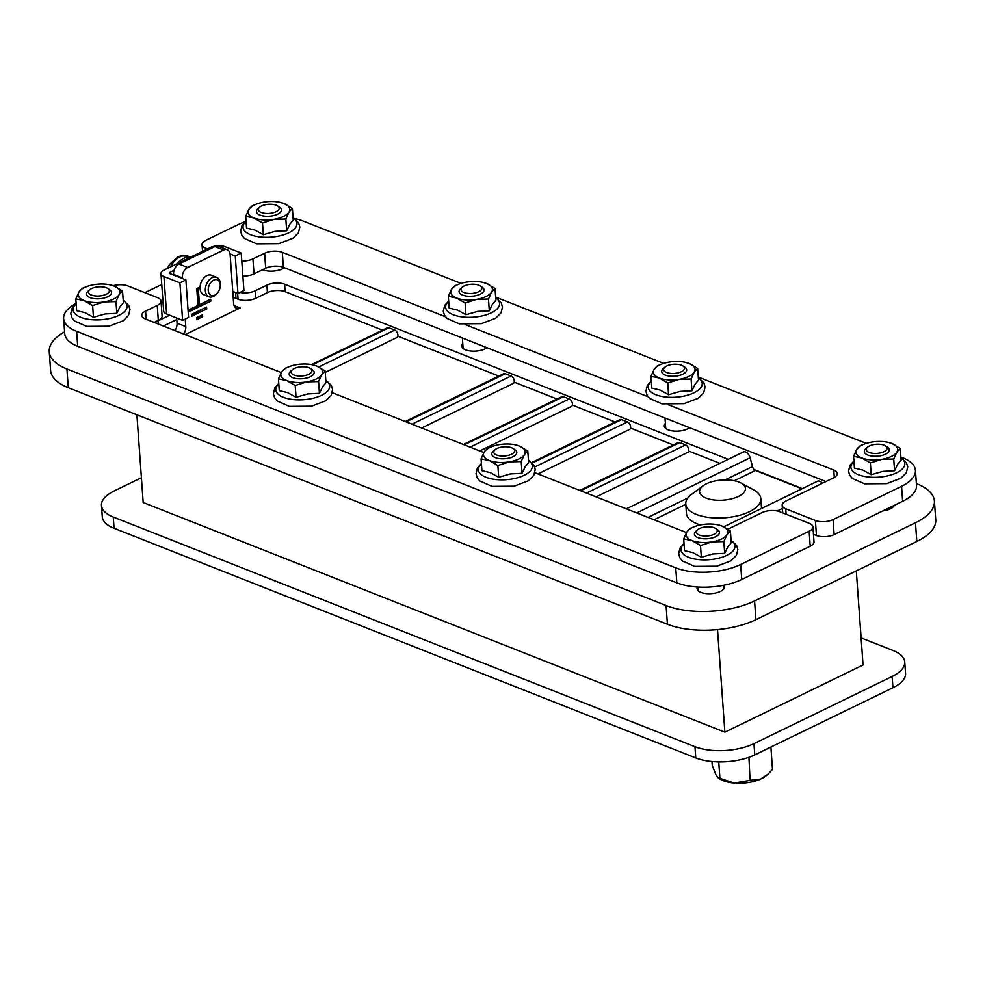 <?xml version="1.0" encoding="UTF-8"?>
<svg xmlns="http://www.w3.org/2000/svg" width="985" height="985" viewBox="0 0 985 985"><rect width="100%" height="100%" fill="white"/><g stroke="black" fill="none" stroke-linecap="round" stroke-linejoin="round"><path stroke-width="1.48" d="M580.645 490.776L679.785 442.597A4.186 2.536 -115.9 0 0 678.222 442.585L579.771 490.431M679.785 442.597L685.597 444.9L586.457 493.079M596.134 496.896L687.702 452.41A4.186 2.536 -115.9 0 0 688.577 448.667A4.186 2.536 -115.9 0 0 685.597 444.9M532.232 463.073L621.621 419.635A4.186 2.536 -115.9 0 0 620.058 419.622L531.715 462.556M621.621 419.635L627.433 421.937L534.695 467.001M537.97 473.933L629.526 429.448A4.186 2.536 -115.9 0 0 630.412 425.705A4.186 2.536 -115.9 0 0 627.433 421.937M464.304 444.851L563.445 396.672A4.186 2.536 -115.9 0 0 561.881 396.66L463.43 444.506M563.445 396.672L569.256 398.962L470.116 447.141M479.793 450.97L571.362 406.473A4.186 2.536 -115.9 0 0 572.236 402.742A4.186 2.536 -115.9 0 0 569.256 398.962M406.128 421.875L505.28 373.709A4.186 2.536 -115.9 0 0 503.717 373.697L405.254 421.531M505.28 373.709L511.092 375.999L411.952 424.178M421.629 427.995L513.185 383.51A4.186 2.536 -115.9 0 0 514.072 379.767A4.186 2.536 -115.9 0 0 511.092 375.999M312.504 364.807L388.94 327.771A4.186 2.536 -115.9 0 0 387.376 327.759L311.531 364.61M388.94 327.771L394.751 330.073L318.795 366.974M325.247 372.367L396.844 337.572A4.186 2.536 -115.9 0 0 397.731 333.841A4.186 2.536 -115.9 0 0 394.751 330.073M185.168 334.641L240.155 307.923L234.098 305.535M223.62 250.03L187.729 267.464L178.999 264.017L214.89 246.582L223.62 250.03A8.36 5.553 -68.5 0 1 227.227 249.747A8.36 5.553 -68.5 0 1 230.133 254.61L233.63 303.331A8.36 5.553 111.5 0 0 236.548 308.207A8.36 5.553 111.5 0 0 240.155 307.923M182.336 278.546L182.287 277.868A8.36 5.553 -68.5 0 1 187.729 267.464M183.616 334.026A8.36 5.553 111.5 0 0 185.771 326.589L185.242 319.054M202.528 314.831L202.664 316.702L196.68 319.608L196.544 317.736L202.528 314.831M191.656 314.301L206.604 307.024L206.739 308.908L191.792 316.173L191.656 314.301M188.073 310.226L197.973 305.412L196.766 288.543L198.268 287.817L199.475 304.673L210.691 299.231L210.827 301.102L188.209 312.097M208.98 296.78L203.723 294.7A10.453 6.932 -68.5 0 1 201.1 282.436A10.453 6.932 -68.5 0 1 211.393 275.258L216.651 277.339A10.453 6.932 111.5 0 0 208.82 280.368A10.453 6.932 111.5 0 0 205.336 290.686A10.453 6.932 111.5 0 0 208.98 296.78A10.453 6.932 111.5 0 0 216.774 293.801L217.426 293.037A8.397 5.578 -68.5 0 1 208.229 290.538A8.397 5.578 -68.5 0 1 214.151 279.9A8.397 5.578 -68.5 0 1 220.271 285.835A8.397 5.578 -68.5 0 1 217.426 293.037M626.349 508.826L743.293 452.004A6.267 3.805 64.1 0 1 750.127 457.791L752.466 466.619L725.083 479.917M734.281 480.754L755.458 470.461A4.186 2.536 64.1 0 1 752.466 466.619M755.458 470.461L801.95 488.819M723.729 526.827L817.464 481.283A6.267 3.805 64.1 0 1 822.364 483.29M770.898 747.049L772.499 769.457L767.931 774.222L760.74 779.049L750.053 780.366L748.945 757.305M750.053 780.366L734.182 783.038L719.924 778.347L718.742 761.91M719.924 778.347L718.287 777.953L716.083 775.183L712.241 765.431L711.97 761.54M718.287 777.953L719.37 778.692A27.198 11.918 -4.1 0 0 734.182 783.038M736.337 783.173A27.198 11.918 -4.1 0 0 760.74 779.049M762.353 778.261A27.198 11.918 -4.1 0 0 766.736 775.293L767.931 774.222M706.048 498.102A22.987 10.084 175.9 0 1 703.228 485.728A22.987 10.084 175.9 0 1 740.942 483.032A22.987 10.084 175.9 0 1 737.346 496.945A22.987 10.084 175.9 0 1 706.048 498.102M703.228 485.728L691.765 494.199A37.627 16.499 -4.1 0 0 685.769 504.037A37.627 16.499 -4.1 0 0 696.383 514.429A37.627 16.499 -4.1 0 0 737.974 515.709A37.627 16.499 -4.1 0 0 760.826 498.656A37.627 16.499 -4.1 0 0 753.488 489.779L740.942 483.032M700.372 524.943A37.627 16.499 175.9 0 1 697.048 523.798A37.627 16.499 175.9 0 1 686.446 513.407L685.769 504.037M760.826 498.656L761.504 508.026A37.627 16.499 175.9 0 1 761.516 508.469M109.877 284.8L114.014 286.019L122.522 291.006L119.123 294.613L115.971 301.582L104.176 301.89L92.615 305.535L84.094 300.548L75.82 298.911L78.985 291.942A20.907 9.161 -4.1 0 0 84.094 300.548A20.907 9.161 -4.1 0 0 104.176 301.89A20.907 9.161 -4.1 0 0 119.123 294.613A20.907 9.161 -4.1 0 0 114.014 286.019A20.907 9.161 -4.1 0 0 109.655 284.763A20.907 9.161 -4.1 0 0 93.932 284.677A20.907 9.161 -4.1 0 0 87.345 286.364A20.907 9.161 -4.1 0 0 78.985 291.942L82.383 288.322L87.037 286.475M89.66 289.824L87.936 291.388A12.546 5.504 -4.1 0 0 99.448 298.763A12.546 5.504 -4.1 0 0 109.778 289.824L107.857 288.519A10.453 4.58 175.9 0 1 99.251 295.98A10.453 4.58 175.9 0 1 89.66 289.824A10.453 4.58 175.9 0 1 106.392 287.768A10.453 4.58 175.9 0 1 107.857 288.519M122.522 291.006L123.371 302.752L119.985 306.692L116.809 313.328L115.971 301.582M116.809 313.328L105.038 313.956L93.452 317.281L92.615 305.535M93.452 317.281L84.969 312.614L76.67 310.657L75.82 298.911M281.23 372.564L145.324 318.906A12.546 5.504 -4.1 0 1 141.791 315.446A12.546 5.504 -4.1 0 1 145.571 311.112L157.243 305.436L158.314 320.433A12.546 5.504 -4.1 0 0 162.094 316.087L161.023 301.102A12.546 5.504 175.9 0 1 157.243 305.436M113.177 285.699A12.546 5.504 175.9 0 1 127.816 285.921L157.489 297.63A12.546 5.504 175.9 0 1 161.023 301.102M76.608 331.292L675.759 567.852L676.843 582.837L77.692 346.289L76.608 331.292A45.987 20.156 175.9 0 1 63.643 318.598A45.987 20.156 175.9 0 1 76.141 303.368M740.658 564.491L809.153 531.211L810.224 546.207L741.73 579.488L740.658 564.491A45.987 20.156 175.9 0 1 675.759 567.852M727.866 529.204L762.033 512.606A12.546 5.504 175.9 0 1 779.726 511.695L809.399 523.404A12.546 5.504 175.9 0 1 812.933 526.864A12.546 5.504 175.9 0 1 809.153 531.211M686.483 532.565L534.917 472.726M483.857 452.571L332.29 392.719M312.282 364.758L316.628 366.014L325.148 371L321.75 374.62L318.586 381.577L306.791 381.885L295.241 385.529L286.721 380.542L278.447 378.905L281.611 371.936A20.907 9.161 -4.1 0 0 286.721 380.542A20.907 9.161 -4.1 0 0 306.791 381.885A20.907 9.161 -4.1 0 0 321.75 374.62A20.907 9.161 -4.1 0 0 316.628 366.014A20.907 9.161 -4.1 0 0 312.282 364.758A20.907 9.161 -4.1 0 0 296.559 364.672A20.907 9.161 -4.1 0 0 289.972 366.358A20.907 9.161 -4.1 0 0 281.611 371.936L285.01 368.328L289.664 366.469M292.286 369.831L290.563 371.382A12.546 5.504 -4.1 0 0 302.075 378.757A12.546 5.504 -4.1 0 0 312.405 369.818L310.484 368.525A10.453 4.58 175.9 0 1 301.878 375.974A10.453 4.58 175.9 0 1 292.286 369.831A10.453 4.58 175.9 0 1 309.019 367.774A10.453 4.58 175.9 0 1 310.484 368.525M325.148 371L325.986 382.746L322.612 386.686L319.435 393.323L318.586 381.577M319.435 393.323L307.665 393.951L296.079 397.275L295.241 385.529M296.079 397.275L287.595 392.609L279.284 390.651L278.447 378.905M515.13 444.801L519.255 446.008L527.775 450.995L524.377 454.614L521.213 461.583L509.417 461.879L497.868 465.536L489.348 460.549L481.074 458.899L484.238 451.943A20.907 9.161 -4.1 0 0 489.348 460.549A20.907 9.161 -4.1 0 0 509.417 461.879A20.907 9.161 -4.1 0 0 524.377 454.614A20.907 9.161 -4.1 0 0 519.255 446.008A20.907 9.161 -4.1 0 0 514.909 444.752A20.907 9.161 -4.1 0 0 499.186 444.666A20.907 9.161 -4.1 0 0 492.598 446.353A20.907 9.161 -4.1 0 0 484.238 451.943L487.637 448.323L492.291 446.464M494.913 449.825L493.19 451.389A12.546 5.504 -4.1 0 0 504.702 458.764A12.546 5.504 -4.1 0 0 515.032 449.825L513.111 448.52A10.453 4.58 175.9 0 1 504.492 455.969A10.453 4.58 175.9 0 1 494.913 449.825A10.453 4.58 175.9 0 1 511.646 447.769A10.453 4.58 175.9 0 1 513.111 448.52M527.775 450.995L528.613 462.741L525.239 466.681L522.062 473.329L521.213 461.583M522.062 473.329L510.292 473.945L498.706 477.282L497.868 465.536M498.706 477.282L490.21 472.615L481.911 470.645L481.074 458.899M717.757 524.796L721.882 526.015L730.402 531.001L727.004 534.609L723.84 541.578L712.044 541.885L700.495 545.53L691.975 540.543L683.701 538.906L686.853 531.937A20.907 9.161 -4.1 0 0 691.975 540.543A20.907 9.161 -4.1 0 0 712.044 541.885A20.907 9.161 -4.1 0 0 727.004 534.609A20.907 9.161 -4.1 0 0 721.882 526.015A20.907 9.161 -4.1 0 0 717.536 524.759A20.907 9.161 -4.1 0 0 701.812 524.673A20.907 9.161 -4.1 0 0 695.225 526.359A20.907 9.161 -4.1 0 0 686.853 531.937L690.263 528.317L694.917 526.47M697.54 529.819L695.816 531.383A12.546 5.504 -4.1 0 0 707.328 538.758A12.546 5.504 -4.1 0 0 717.659 529.819L715.738 528.526A10.453 4.58 175.9 0 1 707.119 535.975A10.453 4.58 175.9 0 1 697.54 529.819A10.453 4.58 175.9 0 1 714.273 527.763A10.453 4.58 175.9 0 1 715.738 528.526M730.402 531.001L731.239 542.747L727.866 546.687L724.689 553.324L723.84 541.578M724.689 553.324L712.906 553.952L701.332 557.276L700.495 545.53M701.332 557.276L692.837 552.61L684.538 550.652L683.701 538.906M810.224 546.207A12.546 5.504 -4.1 0 0 814.004 541.861L812.933 526.864M676.843 582.837A45.987 20.156 -4.1 0 0 741.73 579.488M63.643 318.598L64.715 333.583A45.987 20.156 -4.1 0 0 77.692 346.289M158.314 320.433L154.214 322.427M887.645 442.253L891.77 443.459L900.278 448.446L896.879 452.066L893.727 459.035L881.932 459.33L870.371 462.987L861.863 458L853.576 456.35L856.741 449.394A20.907 9.161 -4.1 0 0 861.863 458A20.907 9.161 -4.1 0 0 881.932 459.33A20.907 9.161 -4.1 0 0 896.879 452.066A20.907 9.161 -4.1 0 0 891.77 443.459A20.907 9.161 -4.1 0 0 887.411 442.203A20.907 9.161 -4.1 0 0 871.7 442.117A20.907 9.161 -4.1 0 0 865.101 443.804A20.907 9.161 -4.1 0 0 856.741 449.394L860.139 445.774L864.793 443.915M867.416 447.276L865.704 448.84A12.546 5.504 -4.1 0 0 877.204 456.215A12.546 5.504 -4.1 0 0 887.547 447.276L885.613 445.971A10.453 4.58 175.9 0 1 877.007 453.42A10.453 4.58 175.9 0 1 867.416 447.276A10.453 4.58 175.9 0 1 884.161 445.22A10.453 4.58 175.9 0 1 885.613 445.971M900.278 448.446L901.127 460.192L897.754 464.132L894.565 470.781L893.727 459.035M894.565 470.781L882.794 471.396L871.22 474.733L870.371 462.987M871.22 474.733L862.725 470.067L854.426 468.097L853.576 456.35M668.089 404.663L833.766 470.067L834.295 477.466M786.104 514.207L785.71 508.789A12.546 5.504 175.9 0 1 782.176 505.33A12.546 5.504 175.9 0 1 785.956 500.983L833.519 477.873A12.546 5.504 -4.1 0 0 837.299 473.539A12.546 5.504 -4.1 0 0 833.766 470.067M785.71 508.789L815.383 520.499L816.454 535.495L813.462 534.313M816.454 535.495A12.546 5.504 -4.1 0 0 834.147 534.572L833.076 519.587A12.546 5.504 175.9 0 1 815.383 520.499M833.076 519.587L901.57 486.307L902.642 501.291A45.987 20.156 -4.1 0 0 916.518 485.371L915.447 470.387A45.987 20.156 175.9 0 1 901.57 486.307M900.906 457.065L902.469 457.68A45.987 20.156 175.9 0 1 915.447 470.387M866.308 443.41L698.279 377.07M663.681 363.403L495.652 297.064M461.054 283.409L303.318 221.132A45.987 20.156 175.9 0 0 294.527 218.535M205.705 249.833L205.582 248.134A12.546 5.504 175.9 0 1 202.048 244.674A12.546 5.504 175.9 0 1 205.828 240.328L238.432 224.494A45.987 20.156 175.9 0 1 245.142 221.724M205.582 248.134L207.576 248.922M242.876 276.022A12.546 5.504 -4.1 0 0 254.019 273.928L252.948 258.932A12.546 5.504 175.9 0 1 241.805 261.037M252.948 258.932L264.608 253.268L265.691 268.252L254.019 273.928M825.947 481.554L283.385 267.341L282.313 252.345A12.546 5.504 -4.1 0 0 264.608 253.268M282.313 252.345L445.503 316.776M465.462 324.656L648.13 396.783M685.018 362.258L689.143 363.465L697.663 368.452L694.253 372.071L691.101 379.028L679.305 379.336L667.744 382.98L659.236 377.994L650.962 376.356L654.114 369.387A20.907 9.161 -4.1 0 0 659.236 377.994A20.907 9.161 -4.1 0 0 679.305 379.336A20.907 9.161 -4.1 0 0 694.253 372.071A20.907 9.161 -4.1 0 0 689.143 363.465A20.907 9.161 -4.1 0 0 684.797 362.209A20.907 9.161 -4.1 0 0 669.074 362.123A20.907 9.161 -4.1 0 0 662.474 363.81A20.907 9.161 -4.1 0 0 654.114 369.387L657.512 365.767L662.166 363.921M664.789 367.282L663.077 368.833A12.546 5.504 -4.1 0 0 674.577 376.208A12.546 5.504 -4.1 0 0 684.92 367.27L682.999 365.977A10.453 4.58 175.9 0 1 674.38 373.426A10.453 4.58 175.9 0 1 664.789 367.282A10.453 4.58 175.9 0 1 681.534 365.226A10.453 4.58 175.9 0 1 682.999 365.977M697.663 368.452L698.5 380.198L695.127 384.138L691.938 390.774L691.101 379.028M691.938 390.774L680.167 391.402L668.593 394.726L667.744 382.98M668.593 394.726L660.098 390.06L651.799 388.102L650.962 376.356M482.391 282.252L486.516 283.458L495.036 288.457L491.638 292.065L488.474 299.034L476.678 299.341L465.129 302.986L456.609 297.999L448.335 296.362L451.487 289.393A20.907 9.161 -4.1 0 0 456.609 297.999A20.907 9.161 -4.1 0 0 476.678 299.341A20.907 9.161 -4.1 0 0 491.638 292.065A20.907 9.161 -4.1 0 0 486.516 283.458A20.907 9.161 -4.1 0 0 482.17 282.215A20.907 9.161 -4.1 0 0 466.447 282.129A20.907 9.161 -4.1 0 0 459.847 283.803A20.907 9.161 -4.1 0 0 451.487 289.393L454.885 285.773L459.539 283.926M462.162 287.275L460.451 288.839A12.546 5.504 -4.1 0 0 471.95 296.214A12.546 5.504 -4.1 0 0 482.293 287.275L480.372 285.97A10.453 4.58 175.9 0 1 471.753 293.431A10.453 4.58 175.9 0 1 462.162 287.275A10.453 4.58 175.9 0 1 478.907 285.219A10.453 4.58 175.9 0 1 480.372 285.97M495.036 288.457L495.874 300.203L492.5 304.143L489.311 310.78L488.474 299.034M489.311 310.78L477.54 311.408L465.967 314.732L465.129 302.986M465.967 314.732L457.471 310.066L449.172 308.108L448.335 296.362M279.765 202.257L283.889 203.464L292.41 208.451L289.011 212.071L285.847 219.039L274.052 219.335L262.502 222.992L253.982 217.993L245.708 216.355L248.86 209.399A20.907 9.161 -4.1 0 0 253.982 217.993A20.907 9.161 -4.1 0 0 274.052 219.335A20.907 9.161 -4.1 0 0 289.011 212.071A20.907 9.161 -4.1 0 0 283.889 203.464A20.907 9.161 -4.1 0 0 279.543 202.208A20.907 9.161 -4.1 0 0 263.82 202.122A20.907 9.161 -4.1 0 0 257.22 203.809A20.907 9.161 -4.1 0 0 248.86 209.399L252.258 205.779L256.913 203.92M259.548 207.281L257.824 208.845A12.546 5.504 -4.1 0 0 269.324 216.22A12.546 5.504 -4.1 0 0 279.666 207.269L277.745 205.976A10.453 4.58 175.9 0 1 269.127 213.425A10.453 4.58 175.9 0 1 259.548 207.281A10.453 4.58 175.9 0 1 276.28 205.225A10.453 4.58 175.9 0 1 277.745 205.976M292.41 208.451L293.247 220.197L289.873 224.137L286.684 230.785L285.847 219.039M286.684 230.785L274.913 231.401L263.34 234.738L262.502 222.992M263.34 234.738L254.844 230.071L246.546 228.101L245.708 216.355M499.481 512.816A13.79 6.045 175.9 0 1 497.302 511.954M724.074 585.213A13.79 6.045 175.9 0 1 724.591 586.629A13.79 6.045 175.9 0 1 711.256 593.647A13.79 6.045 175.9 0 1 697.06 588.611A13.79 6.045 175.9 0 1 697.417 587.023M296.854 432.821A13.79 6.045 175.9 0 1 294.675 431.959M94.228 352.815A13.79 6.045 175.9 0 1 92.048 351.953M689.611 427.724A13.79 6.045 175.9 0 1 668.212 429.866A13.79 6.045 175.9 0 1 664.321 426.062A13.79 6.045 175.9 0 1 665.392 423.452M894.257 505.367A13.79 6.045 175.9 0 1 882.794 510.944M486.984 347.73A13.79 6.045 175.9 0 1 465.585 349.872A13.79 6.045 175.9 0 1 461.694 346.055A13.79 6.045 175.9 0 1 462.765 343.457M284.357 267.723A13.79 6.045 175.9 0 1 262.958 269.865A13.79 6.045 175.9 0 1 262.638 269.742M382.488 330.135L285.133 291.708A12.546 5.504 -4.1 0 0 267.427 292.619L255.768 298.283L255.226 290.784A12.546 5.504 175.9 0 1 240.032 292.434M255.226 290.784L266.898 285.121L267.427 292.619M285.133 291.708L284.591 284.209A12.546 5.504 -4.1 0 0 266.898 285.121M284.591 284.209L728.186 459.342M754.178 469.611L802.356 488.622M158.203 323.991L157.982 320.888A12.546 5.504 -4.1 0 0 155.211 322.809M157.982 320.888L169.642 315.212M719.912 463.356L688.687 451.031M673.334 444.974L630.523 428.069M615.157 421.999L572.347 405.106M556.993 399.036L514.182 382.131M498.829 376.073L397.841 336.205M255.768 298.283A12.546 5.504 175.9 0 1 238.075 299.206L236.031 298.393A12.546 5.504 -4.1 0 0 233.223 297.605M176.795 319.497L163.35 326.035M68.273 387.708L66.931 368.969A62.708 27.494 175.9 0 1 49.25 351.645L50.592 370.385A62.708 27.494 -4.1 0 0 68.273 387.708L667.424 624.256A62.708 27.494 -4.1 0 0 755.914 619.676L754.572 600.936L915.484 522.752A62.708 27.494 175.9 0 0 934.408 501.045A62.708 27.494 175.9 0 0 916.727 483.733L916.395 483.598M161.749 284.468L144.894 292.656M49.25 351.645A62.708 27.494 175.9 0 1 64.591 331.81M66.931 368.969L666.082 605.516L667.424 624.256M754.572 600.936A62.708 27.494 175.9 0 1 666.082 605.516M232.78 291.412L237.939 293.456L235.255 255.977L230.059 253.921M237.939 293.456L243.923 290.55L241.226 253.071L235.255 255.977M160.974 273.658L163.658 311.137A10.453 4.58 -4.1 0 0 166.613 314.018L182.607 320.334L179.923 282.855L163.916 276.539A10.453 4.58 175.9 0 1 160.974 273.658A10.453 4.58 175.9 0 1 164.126 270.038L210.482 247.518A10.453 4.58 175.9 0 1 225.233 246.755L241.226 253.071M182.607 320.334L188.591 317.429L185.894 279.949L179.923 282.855M174.074 270.321L169.949 272.34A2.093 0.911 -4.1 0 0 169.309 273.054A2.093 0.911 -4.1 0 0 169.9 273.633L185.894 279.949M892.939 687.739A41.801 18.321 -4.1 0 0 905.56 673.272L904.747 662.031A41.801 18.321 175.9 0 1 892.139 676.498L892.939 687.739L754.769 754.879L753.956 743.638A41.801 18.321 175.9 0 1 694.967 746.692L695.767 757.933A41.801 18.321 -4.1 0 0 754.769 754.879M114.063 528.28L113.263 517.027A41.801 18.321 175.9 0 1 101.467 505.49L102.28 516.731A41.801 18.321 -4.1 0 0 114.063 528.28L695.767 757.933M755.914 619.676L916.826 541.491A62.708 27.494 -4.1 0 0 935.75 519.784L934.408 501.045M190.622 257.159A19.86 13.174 111.5 0 0 177.435 263.574M220.271 285.835L220.308 284.825A10.453 6.932 111.5 0 0 220.295 283.421A10.453 6.932 111.5 0 0 216.651 277.339M196.901 288.482L198.022 304.106L199.475 304.673M209.325 299.896L188.11 310.854M205.237 307.689L191.693 314.929M201.162 315.495L196.581 318.377M185.771 326.589L177.054 323.142L176.684 317.995M173.606 275.098L173.557 274.421L182.287 277.868M178.999 264.017A8.36 5.553 111.5 0 0 173.557 274.421M227.227 249.747L218.498 246.299A8.36 5.553 111.5 0 0 214.89 246.582M209.374 300.524L210.827 301.102M205.286 308.33L206.739 308.908M201.199 316.136L202.664 316.702M177.054 323.142A8.36 5.553 -68.5 0 1 174.899 330.591M904.747 662.031A41.801 18.321 175.9 0 0 892.964 650.482L861.112 637.911M141.397 477.75L114.088 491.01A41.801 18.321 175.9 0 0 101.467 505.49M113.263 517.027L694.967 746.692M753.956 743.638L892.139 676.498M136.89 414.796L143.17 502.498L724.874 732.163L863.057 665.01L856.31 570.906M717.523 629.6L724.874 732.163M265.691 268.252A12.546 5.504 175.9 0 1 283.385 267.341M902.642 501.291L834.147 534.572M687.776 498.041L647.995 517.371M654.028 519.748L685.794 504.32M777.227 510.956L782.398 508.445M636.704 512.914L750.127 457.791M76.177 303.811A27.026 11.845 -4.1 0 0 100.95 319.731A27.026 11.845 -4.1 0 0 123.199 300.437M278.804 383.818A27.026 11.845 -4.1 0 0 303.577 399.725A27.026 11.845 -4.1 0 0 325.826 380.444M481.431 463.812A27.026 11.845 -4.1 0 0 506.204 479.72A27.026 11.845 -4.1 0 0 528.452 460.438M684.046 543.806A27.026 11.845 -4.1 0 0 708.831 559.726A27.026 11.845 -4.1 0 0 731.079 540.433M146.162 319.238L145.571 311.112M853.933 461.263A27.026 11.845 -4.1 0 0 878.706 477.171A27.026 11.845 -4.1 0 0 900.955 457.89M651.307 381.257A27.026 11.845 -4.1 0 0 676.079 397.177A27.026 11.845 -4.1 0 0 698.34 377.895M448.68 301.262A27.026 11.845 -4.1 0 0 473.453 317.17A27.026 11.845 -4.1 0 0 495.714 297.889M246.053 221.268A27.026 11.845 -4.1 0 0 270.826 237.176A27.026 11.845 -4.1 0 0 293.087 217.894M237.656 293.333L238.075 299.206M236.031 298.393L235.612 292.533M915.484 522.752L916.826 541.491M166.613 314.018L163.916 276.539M170.036 273.695L169.949 272.34M170.356 267.009A19.663 13.051 -68.5 0 1 188.061 256.162L190.782 257.085M87.345 286.364L86.643 286.61M76.153 303.528L72.176 307.948L70.76 313.759L71.93 317.712L74.577 320.999L86.766 326.38L108.892 326.207L123.113 320.815L128.53 315.397L129.983 309.561L128.752 305.473L123.174 300.154M289.972 366.358L289.27 366.605M278.78 383.534L274.803 387.942L273.387 393.766L274.556 397.718L277.204 401.006L289.393 406.386L311.519 406.202L325.727 400.821L331.157 395.391L332.61 389.567L331.379 385.467L325.801 380.161M492.598 446.353L491.897 446.599M481.406 463.529L477.429 467.937L476.014 473.76L477.183 477.713L479.83 481L492.02 486.381L514.145 486.208L528.354 480.815L533.784 475.398L535.224 469.562L534.005 465.474L528.428 460.155M695.225 526.359L694.524 526.606M684.033 543.523L680.056 547.943L678.64 553.767L679.81 557.707L682.457 560.994L694.647 566.375L716.76 566.203L730.981 560.81L736.411 555.392L737.851 549.556L736.632 545.468L731.055 540.149M865.101 443.804L864.399 444.05M853.909 460.98L849.944 465.388L848.528 471.212L849.686 475.164L852.333 478.451L864.534 483.832L886.648 483.66L900.869 478.267L906.286 472.849L907.739 467.013L906.508 462.925L900.943 457.606M662.474 363.81L661.785 364.056M651.282 380.986L647.317 385.394L645.901 391.217L647.071 395.17L649.706 398.457L661.908 403.838L684.021 403.653L698.242 398.272L703.659 392.843L705.112 387.019L703.893 382.919L698.316 377.612M459.847 283.803L459.158 284.062M448.667 300.979L444.691 305.387L443.275 311.211L444.444 315.163L447.079 318.45L459.281 323.831L481.394 323.659L495.615 318.266L501.045 312.848L502.485 307.012L501.267 302.924L495.689 297.605M257.22 203.809L256.531 204.055M246.041 220.985L242.064 225.393L240.648 231.216L241.817 235.169L244.452 238.456L256.654 243.837L278.767 243.664L292.988 238.272L298.418 232.854L299.859 227.018L298.64 222.93L293.062 217.611M167.388 268.449L169.494 264.485L177.891 256.876L180.55 255.915L188.061 256.162M893.395 506.684L893.333 505.822M665.749 428.487L664.998 418.009M463.122 348.481L462.371 338.015M723.519 589.239L723.236 585.373M698.5 591.025L698.217 587.072M782.718 512.877L782.176 505.33M202.528 251.384L202.048 244.674"/></g></svg>
